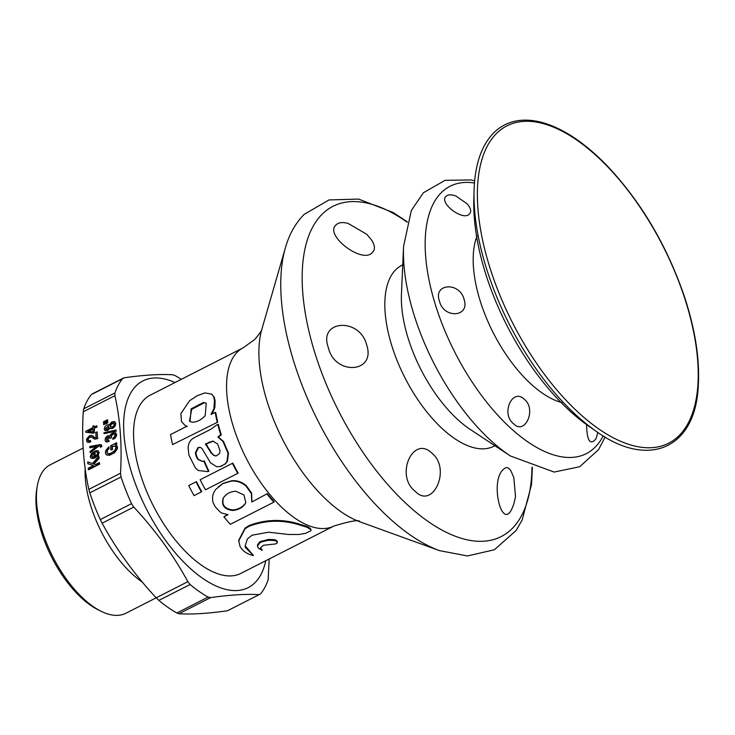 <?xml version="1.0" encoding="UTF-8"?>
<svg xmlns="http://www.w3.org/2000/svg" width="735" height="735" viewBox="0 0 735 735"><rect width="100%" height="100%" fill="white"/><g stroke="black" fill="none" stroke-linecap="round" stroke-linejoin="round"><path stroke-width="1.1" d="M100.263 447.027L101.504 446.283A1.295 0.854 -55.1 0 0 101.559 446.007L101.219 444.739L99.85 444.611L89.743 446.512L89.835 447.799L96.643 446.246L90.102 451.501L90.194 452.797L98.38 445.989L100.18 445.833L100.566 447.238L101.816 446.503A1.295 0.854 -55.1 0 0 101.871 446.219L101.347 444.868M98.38 445.989L100.3 445.989M90.194 452.797L98.683 446.2M89.835 447.799L96.147 446.65M95.807 432.538L96.175 437.573L94.264 437.288L91.654 435.331L89.468 435.772L86.546 439.08L86.849 441.698L87.888 442.268L90.543 441.551L90.46 440.384L88.347 440.926L87.612 439.897L88.071 438.281L89.523 437.022L90.975 436.719L94.98 438.951L97.571 438.216L97.112 431.877L95.807 432.538M97.112 431.877L97.571 438.216M88.182 440.881L88.384 438.501L89.826 437.242L91.746 437.132M93.474 438.547L95.293 439.162L97.884 438.427M90.46 440.384L90.543 441.551M94.42 437.389L92.665 435.846M87.327 442.093L89.302 442.387L90.855 441.763M96.754 426.897L96.671 425.73L94.006 427.09L93.915 425.73L92.702 426.346L92.803 427.706L85.729 431.298L85.802 432.263L93.023 432.979L94.383 432.29L94.089 428.248L97.066 427.108L96.671 425.73M93.097 431.84L87.897 431.399L92.886 428.863L93.097 431.84M88.531 431.454L92.913 429.222M94.089 428.248L97.066 427.108M94.383 432.29L94.402 428.459M93.023 432.979L94.696 432.502M85.802 432.263L93.327 433.2M93.915 425.73L94.291 426.943M116.571 442.755L110.59 445.805L110.893 449.949L112.189 449.287L111.977 446.356L115.184 445.989L115.854 447.404L114.899 450.362L111.601 452.879L109.662 453.642L107.439 453.458L106.759 452.08L107.191 450.04L108.899 448.129L108.808 446.889L105.776 450.509L105.399 452.788L105.969 454.377L107.301 455.158L111.748 454.156L114.237 452.503L116.984 448.653L116.497 445.217L115.202 444.62L116.626 443.591L116.571 442.755L116.626 443.591M115.661 444.721L116.938 443.802M106.557 454.882L109.57 455.305L114.55 452.723L117.297 448.864L117.49 447.128L116.378 445.098M108.808 446.889L109.203 448.341L107.503 450.261L107.071 452.291L107.604 453.559M110.976 437.738L111.334 435.322L112.767 434.045L114.375 433.797L115.064 435.001L114.449 436.884L112.777 438.161L112.868 439.365L115.606 436.976L115.919 433.154L113.98 432.382L110.948 434.082L110.075 435.818L107.733 435.736L105.684 437.564L105.05 440.035L105.73 441.579L107.429 441.744L108.835 441.193L108.752 440.054L106.648 440.375L106.639 437.977L109.239 436.654L109.8 438.336L111.279 437.959L111.637 435.543L113.08 434.266L114.715 434.027M109.8 438.336L111.279 437.959M106.823 440.467L109.497 436.847M108.752 440.054L109.147 441.404L106.722 442.038L105.73 441.579M105.105 430.609L107.769 430.535L109.781 428.275M109.258 424.867L106.915 424.848L104.912 426.667L104.26 429.093L104.94 430.517L107.457 430.324L109.497 427.99L110.682 428.68L112.372 428.211L114.724 426.107L115.469 423.296L114.357 421.55L111.83 421.945L109.258 424.867M110.085 428.487L112.685 428.431L115.028 426.318L115.781 423.507L114.853 421.844M107.595 421.614L103.626 423.636L103.699 424.61L107.668 422.588L107.595 421.614L107.668 422.588M103.699 424.61L107.971 422.8M107.466 419.758L103.488 421.78L103.561 422.754L107.531 420.732L107.466 419.758L107.531 420.732M103.561 422.754L107.843 420.944M88.264 469.546L99.427 463.858L99.335 462.572L95.421 464.566L93.63 463.932L98.986 457.776L98.867 456.123L92.509 463.546L87.713 461.902L87.842 463.675L93.584 465.494L88.172 468.25L88.577 469.757L99.73 464.079L99.335 462.572M87.842 463.675L93.446 465.567M98.867 456.123L98.986 457.776M94.006 464.061L99.289 457.997M181.269 379.343A129.985 61.621 -117 0 0 175.003 375.539L172.909 374.795C160.239 374.005 144.088 374.988 124.435 377.753L92.766 393.887M88.843 489.363L120.512 473.239L121.045 476.941A129.985 61.621 -117 0 0 131.528 503.668L133.779 507.067C155.296 530.165 173.322 555.035 187.857 581.679L190.099 584.5L158.87 600.403L156.188 597.812C134.67 574.724 116.644 549.844 102.11 523.201L100.291 519.572A129.985 61.621 63 0 1 89.817 492.845L88.843 489.363C83.478 465.209 81.613 439.346 83.239 411.793L83.744 408.807A129.985 61.621 63 0 1 91.269 394.658M190.099 584.5A129.985 61.621 -117 0 0 208.106 597.086L210.651 597.61C230.294 594.845 246.455 593.862 259.115 594.652L227.446 610.776C207.803 613.541 191.642 614.534 178.982 613.743L176.878 612.99A129.985 61.621 63 0 1 167.92 607.358A129.985 61.621 63 0 1 158.87 600.403M227.446 610.776L260.613 593.871A129.985 61.621 -117 0 0 268.146 579.731L269.194 558.986M120.512 473.239C122.129 445.52 120.264 419.667 114.908 395.66L114.972 392.903A129.985 61.621 -117 0 1 122.497 378.755M104.021 433.65L116.332 431.114L115.955 430.012L103.957 432.777L104.021 433.65L116.02 430.894L115.955 430.012M112.868 439.365L114.899 438.391L116.461 435.91L116.58 434.587L115.597 432.768M110.893 449.949L112.501 449.498L112.29 446.568L115.321 446.108M91.112 458.162L93.363 458.484L95.219 457.776L98.205 455.388L99.142 452.512L98.279 450.904M95.421 456.012L94.769 451.161L91.71 453.293L90.23 456.573L90.947 458.061L93.06 458.272L97.902 455.176L98.839 452.301L98.141 450.794L95.835 450.711L95.918 451.869L97.103 451.878L97.636 452.879L96.937 454.809L95.137 456.178L94.769 451.161M95.918 451.869L97.296 452.034M85.15 468.572A83.303 39.488 63 0 0 141.589 581.624A83.303 39.488 63 0 0 142.406 582.193M83.156 448.038L50.274 464.786A83.303 39.488 63 0 0 37.274 486.12A83.303 39.488 63 0 0 92.95 606.393A83.303 39.488 63 0 0 100.989 611.217A83.303 39.488 63 0 0 125.887 613.247L187.857 581.679M92.04 456.986L92.38 454.478L93.786 453.302M94.043 456.738L92.206 457.051L91.434 456.022L92.068 454.258L93.758 452.916L94.043 456.738M106.015 429.442L105.776 428.762L108.605 426.034M110.682 427.21L110.829 424.655L113.971 423.011M105.472 428.542L108.468 425.905C109 428.073 108.128 429.222 105.84 429.35L105.776 428.762M110.066 426.144L110.516 424.435L112.069 423.112L113.824 422.882C114.522 425.528 113.42 426.943 110.516 427.118L110.379 426.355M265.767 560.731A115.983 54.987 -117 0 1 192.046 569.992A115.983 54.987 -117 0 1 124.16 436.709A115.983 54.987 -117 0 1 175.013 382.531M37.274 486.12L36.75 489.225A80.299 38.073 63 0 0 90.414 605.171A80.299 38.073 63 0 0 98.168 609.811L100.989 611.217M597.913 432.428L595.984 438.85C590.058 445.768 586.916 440.871 586.567 424.15M372.608 252.243C375.392 249.303 374.942 245.104 371.248 239.628L366.802 234.309L348.041 223.385C342.602 221.988 338.651 222.448 336.189 224.772C323.473 234.759 362.971 265.004 372.608 252.243M524.468 399.408C536.798 409.404 524.928 435.717 513.489 423.691C500.664 413.741 512.424 387.327 524.468 399.408M469.546 213.885C463.491 221.805 438.152 202.584 446.154 196.236C448.139 194.444 451.391 194.371 455.921 196.024L467.175 203.834C470.832 208.189 471.622 211.533 469.546 213.885M464.07 299.329C470.225 317.3 443.536 319.045 439.429 301.001C432.952 283.434 459.586 281.523 464.07 299.329M503.594 469.252C489.593 480.12 501.5 531.111 511.863 508.932L513.875 503.934L515.538 496.621L513.783 477.484L511.119 471.282C508.85 467.267 506.341 466.587 503.594 469.252M432.152 453.394C413.125 434.266 394.759 475.573 415.045 491.164C432.768 510.136 451.419 469.095 432.152 453.394M366.664 344.88C359.681 317.061 318.025 319.945 328.315 347.462C334.526 375.796 376.302 373.352 366.664 344.88M333.929 526.012L240.933 573.374A99.988 47.407 -117 0 1 156.858 512.451A99.988 47.407 -117 0 1 144.345 399.427A99.988 47.407 -117 0 1 150.179 395.182L243.175 347.811A99.988 47.407 -117 0 0 237.341 352.065A99.988 47.407 -117 0 0 249.854 465.08A99.988 47.407 -117 0 0 333.929 526.012C351.018 520.849 359.681 519.443 359.902 521.813M277.196 541.373L277.398 542.265L276.884 540.795L274.706 539.674L268.394 539.416L259.731 541.86L257.415 545.076L257.599 546.427L258.343 548.089L262.027 550.377L261.825 549.486M262 549.394L260.934 548.622L261.127 549.504L260.42 547.933L263.387 545.287L275.689 543.918L276.939 543.238L277.077 541.677L274.872 540.547L268.523 540.271L261.954 541.723L259.841 542.706L257.553 545.93L257.415 545.076M310.74 529.503L309.279 527.565L306.715 526.343L297.225 523.439C280.834 518.855 264.756 519.581 249 525.608L245.104 528.079L238.664 540.326L240.033 546.399C242.734 551.186 247.217 554.218 253.474 555.513L245.398 547.492L245.15 546.114L247.373 538.911L252.105 535.19L268.688 532.213L288.405 534.455L299.016 534.474L305.751 533.307L310.914 530.679L310.795 529.558L306.908 527.225L297.344 524.285C280.981 519.636 264.848 520.316 248.944 526.324L245.049 528.796L238.673 540.997M253.474 555.513L245.132 545.82M212.231 413.878L214.914 407.107L215.098 400.777L214.335 397.378L211.561 394.098L204.9 392.903L197.311 395.678L189.612 400.694L180.874 413.649L181.481 421.513L185.073 425.491L187.379 426.493M214.335 397.378L211.882 394.373M217.744 422.111L172.596 444.592L217.744 422.111A99.988 47.407 -117 0 1 215.796 412.675L215.19 412.372L211.083 414.466M199.084 447.496L200.949 447.606L202.456 449.241L210.449 462.774L216.595 466.679L220.031 466.587L225.25 463.978L227.409 461.387L228.502 453.118L223.477 441.413L218.414 437.141L221.308 434.826A99.988 47.407 -117 0 1 218.323 424.453L217.744 424.26L210.899 429.222L194.113 437.766C190.429 439.714 188.426 443.003 188.096 447.633L188.913 455.14L195.464 468.039L198.239 470.483L207.784 471.631L208.905 471.19A99.988 47.407 -117 0 1 204.348 460.928L202.345 461.424L197.678 459.265L196.089 456.003L195.354 452.907L197.899 447.744L199.883 447.248M202.584 461.396L198.184 459.246L196.612 456.012L195.887 452.944L198.441 447.817M201.372 491.899L201.748 491.605A99.988 47.407 -117 0 1 196.456 481.636L188.72 485.55A100.989 47.876 -117 0 0 194.068 495.62L201.372 491.899A100.989 47.876 -117 0 1 196.024 481.838M237.763 473.358L238.149 473.064A99.988 47.407 -117 0 1 232.848 463.096L200.15 479.734A100.989 47.876 -117 0 0 205.497 489.795L237.763 473.358A100.989 47.876 -117 0 1 232.416 463.298M227.308 514.601L223.863 516.824L227.969 514.73M251.903 501.5L251.636 493.148L246.298 485.624C241.806 481.884 236.918 480.267 231.626 480.773L223.1 483.345L216.118 489.087C212.773 492.946 211.79 497.503 213.15 502.777L215.153 506.746L220.05 511.918L221.805 513.076L227.914 514.61M267.292 493.672L251.866 501.987L267.292 493.672A99.988 47.407 -117 0 0 274.045 501.481L273.907 502.124L230.34 524.312A100.989 47.876 -117 0 1 223.863 516.824M223.651 497.558L223.458 497.871C221.501 504.917 224.662 508.932 232.949 509.925C238.48 509.373 242.633 507.159 245.407 503.3L245.793 502.694L243.974 494.967L235.779 491.237C230.128 491.577 225.93 493.938 223.155 498.302C221.226 505.395 224.423 509.447 232.738 510.476C238.287 509.934 242.44 507.729 245.196 503.852M213.407 441.156L205.919 444.023L211.983 453.467L213.876 455.287L216.228 455.939L219.554 453.495L220.013 450.537L217.569 443.912L212.773 441.119L205.377 443.949L211.478 453.495L215.098 455.957M203.466 402.458L191.109 408.853L190.025 421.578L192.368 422.202C196.998 422.129 201.28 419.942 205.203 415.642L206.269 403.166L203.466 402.458L204.082 402.918L191.734 409.312L189.474 420.999M251.636 493.148L251.388 493.654L245.995 486.046C241.503 482.27 236.587 480.616 231.268 481.103L222.733 483.658L218.396 486.763M251.765 501.876L251.388 493.654M232.949 509.925L232.738 510.476M273.907 502.124A100.989 47.876 -117 0 1 267.099 494.232M198.184 459.246L197.678 459.265M196.805 456.554L196.282 456.545M196.612 456.012L196.089 456.003M195.887 452.944L195.354 452.907M198.542 447.422L197.899 447.744M221.116 466.201L224.809 464.152L226.959 461.552L228.025 453.219L222.953 441.395L217.872 437.068L220.757 434.743A100.989 47.876 -117 0 1 217.744 424.26M228.502 453.118L228.025 453.219M223.477 441.413L222.953 441.395M218.414 437.141L217.872 437.068M221.308 434.826L220.757 434.743M207.784 471.631L208.905 471.19M211.983 453.467L211.478 453.495M213.876 455.287L213.38 455.342M207.224 445.272L206.682 445.208M205.919 444.023L205.377 443.949M208.455 471.355A100.989 47.876 -117 0 1 203.852 460.983M217.156 421.899A100.989 47.876 -117 0 1 215.19 412.372M214.51 409.064L213.903 408.724L214.482 400.354L213.72 396.918M211.046 414.329L213.903 408.724M214.914 407.107L214.308 406.749M215.098 400.777L214.482 400.354M185.073 425.491L186.773 426.181M186.763 426.318L170.548 434.578A100.989 47.876 -117 0 0 172.596 444.592M191.734 409.312L191.109 408.853M245.104 528.079L245.049 528.796M245.306 546.656L245.398 547.492M310.547 528.658L311.006 530.404M306.715 526.343L306.908 527.225M297.225 523.439L297.344 524.285M249 525.608L248.944 526.324M262.211 550.285L261.127 549.504M274.706 539.674L274.872 540.547M268.394 539.416L268.523 540.271M259.731 541.86L259.841 542.706M102.11 523.201L133.779 507.067M178.982 613.743L210.651 597.61M83.239 411.793L114.908 395.66M131.528 503.668L100.291 519.572M208.106 597.086L176.878 612.99M114.972 392.903L83.744 408.807M121.045 476.941L89.817 492.845M603.233 435.855A150.05 71.139 -117 0 1 472.927 383.247A150.05 71.139 -117 0 1 441.349 192.616A150.05 71.139 -117 0 1 474.461 183.015M562.11 402.651A101.356 48.051 -117 0 1 493.203 332.679A101.356 48.051 -117 0 1 477.125 235.806M531.975 467.239A185.321 87.86 -117 0 1 382.384 478.246A185.321 87.86 -117 0 1 322.16 214.188A185.321 87.86 -117 0 1 407.162 222.2M494.839 445.704A101.476 48.115 -117 0 1 409.073 385.489A101.476 48.115 -117 0 1 395.779 269.717A101.476 48.115 -117 0 1 402.752 264.903M285.382 247.842L261.825 329.344A121.045 57.385 63 0 0 282.8 439.842A121.045 57.385 63 0 0 359.838 521.786L439.613 550.662A190.466 90.304 -117 0 1 318.384 421.715A190.466 90.304 -117 0 1 285.382 247.842C289.195 234.364 295.461 223.201 304.18 214.354L328.968 199.938L358.579 199.075L393.124 212.507L407.282 221.768M496.594 133.384A178.081 84.424 -117 0 1 687.298 306.596A178.081 84.424 -117 0 1 579.52 413.529A178.081 84.424 -117 0 1 496.594 133.384M593.356 429.249A179.257 84.984 -117 0 1 473.992 194.885C474.158 166.817 480.745 146.118 493.764 132.796C505.524 121.385 520.601 117.692 538.985 121.698C560.961 126.898 583.755 141.671 607.376 166.018C641.067 201.895 666.673 245.196 684.193 295.911C695.282 329.455 699.968 359.59 698.25 386.298C695.255 449.875 646.708 469.711 593.356 429.249C526.591 386.151 469.591 274.228 473.992 194.885M403.579 246.335L401.448 294.23A98.968 46.921 -117 0 0 470.345 429.506L510.338 455.948A153.349 72.701 -117 0 1 403.579 246.335L411.352 210.458L423.369 192.781L445.107 180.314L470.896 179.946L474.654 180.81M209.705 449.627L209.181 449.618M209.576 442.158L209.034 442.084M309.279 527.565L309.508 528.465M276.884 540.795L277.077 541.677M261.835 540.877L261.954 541.723M91.985 394.052L123.333 378.093M261.844 329.28C262.147 330.088 259.74 333.525 254.632 339.579L243.175 347.811M510.338 455.948L554.135 472.063L579.722 466.725L598.621 449.563L605.135 436.994M439.613 550.662L467.46 555.954L494.416 549.752L516.108 530.486L522.181 519.948L531.524 484.484L532.388 467.396M212.213 394.621L211.561 394.098M310.73 529.016L310.988 529.935"/></g></svg>
